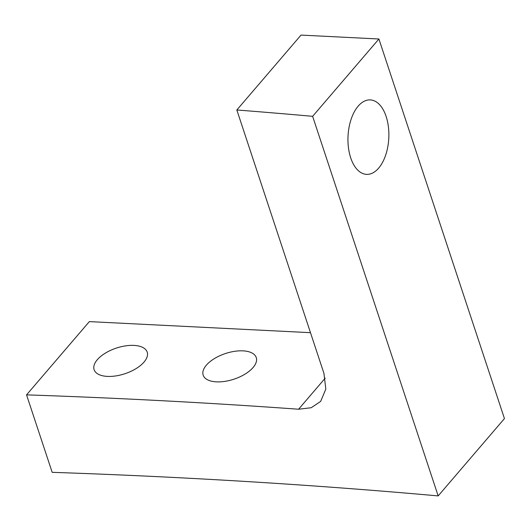 <?xml version="1.0" encoding="UTF-8"?>
<svg xmlns="http://www.w3.org/2000/svg" width="531" height="531" viewBox="0 0 531 531"><rect width="100%" height="100%" fill="white"/><g stroke="black" fill="none" stroke-linecap="round" stroke-linejoin="round"><path stroke-width="0.8" d="M253.081 367.525A27.957 13.514 161.7 0 1 224.918 381.371A27.957 13.514 161.7 0 1 203.167 375.138A27.957 13.514 161.7 0 1 206.347 365.189A27.957 13.514 161.7 0 1 234.51 351.343A27.957 13.514 161.7 0 1 256.261 357.582A27.957 13.514 161.7 0 1 253.081 367.525M144.027 362.069A27.957 13.514 161.7 0 1 115.864 375.915A27.957 13.514 161.7 0 1 94.113 369.676A27.957 13.514 161.7 0 1 97.286 359.733A27.957 13.514 161.7 0 1 125.449 345.887A27.957 13.514 161.7 0 1 147.2 352.119A27.957 13.514 161.7 0 1 144.027 362.069M378.656 168.121A37.276 20.404 -87.1 0 1 366.549 174.367A37.276 20.404 -87.1 0 1 348.422 147.445A37.276 20.404 -87.1 0 1 358.166 106.147A37.276 20.404 -87.1 0 1 370.273 99.901A37.276 20.404 -87.1 0 1 388.4 126.823A37.276 20.404 -87.1 0 1 378.656 168.121M378.915 38.995L312.633 116.329L438.168 495.908L504.45 418.574L378.915 38.995L301.017 35.092L236.833 109.983L323.937 373.359L325.828 389.084L320.651 401.403L311.226 407.728L298.581 409.228A5908.756 2855.599 -18.3 0 0 26.55 394.865L89.341 321.613L310.482 332.678M26.55 394.865L52.171 472.331A5908.756 2855.599 161.7 0 1 438.168 495.908M312.633 116.329A5908.756 2855.599 -18.3 0 0 236.833 109.983M325.224 378.145L298.581 409.228"/></g></svg>
